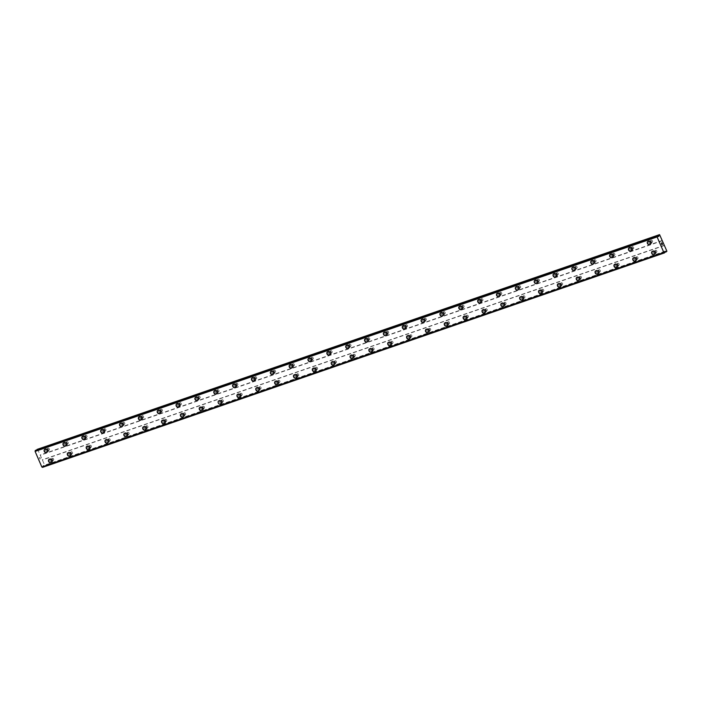 <?xml version="1.0" encoding="UTF-8"?>
<svg xmlns="http://www.w3.org/2000/svg" width="702" height="702" viewBox="0 0 702 702"><rect width="100%" height="100%" fill="white"/><g stroke="black" fill="none" stroke-linecap="round" stroke-linejoin="round"><path stroke-width="0.53" stroke-dasharray="3.51 2.63" d="M49.035 450.236A1.123 0.886 -121 0 0 48.017 448.245A1.123 0.886 -121 0 0 49.035 450.236M47.552 451.123A1.123 0.886 -121 0 0 46.525 449.14A1.123 0.886 -121 0 0 47.552 451.123M44.761 449.324L44.761 449.324A1.869 1.483 59 0 1 46.683 452.536L46.683 452.536M67.883 443.734A1.123 0.886 -121 0 0 66.865 441.742A1.123 0.886 -121 0 0 67.883 443.734M66.4 444.629A1.123 0.886 -121 0 0 65.374 442.637A1.123 0.886 -121 0 0 66.4 444.629M63.61 442.822L63.61 442.822A1.869 1.483 59 0 1 65.532 446.033L65.532 446.033M86.732 437.232A1.123 0.886 -121 0 0 85.714 435.24A1.123 0.886 -121 0 0 86.732 437.232M85.249 438.127A1.123 0.886 -121 0 0 84.222 436.135A1.123 0.886 -121 0 0 85.249 438.127M82.459 436.319L82.459 436.328A1.869 1.483 59 0 1 84.38 439.531L84.38 439.54M105.581 430.73A1.123 0.886 -121 0 0 104.563 428.746A1.123 0.886 -121 0 0 105.581 430.73M104.098 431.625A1.123 0.886 -121 0 0 103.071 429.633A1.123 0.886 -121 0 0 104.098 431.625M101.307 429.826L101.307 429.826A1.869 1.483 59 0 1 103.229 433.037L103.229 433.037M124.43 424.236A1.123 0.886 -121 0 0 123.412 422.244A1.123 0.886 -121 0 0 124.43 424.236M122.947 425.122A1.123 0.886 -121 0 0 121.92 423.139A1.123 0.886 -121 0 0 122.947 425.122M120.156 423.324L120.156 423.324A1.869 1.483 59 0 1 122.078 426.535L122.078 426.535M143.278 417.734A1.123 0.886 -121 0 0 142.26 415.742A1.123 0.886 -121 0 0 143.278 417.734M141.795 418.629A1.123 0.886 -121 0 0 140.769 416.637A1.123 0.886 -121 0 0 141.795 418.629M139.005 416.821L139.005 416.821A1.869 1.483 59 0 1 140.926 420.033L140.926 420.033M162.127 411.232A1.123 0.886 -121 0 0 161.109 409.248A1.123 0.886 -121 0 0 162.127 411.232M160.644 412.127A1.123 0.886 -121 0 0 159.617 410.135A1.123 0.886 -121 0 0 160.644 412.127M157.853 410.328L157.853 410.328A1.869 1.483 59 0 1 159.775 413.539L159.775 413.539M180.976 404.738A1.123 0.886 -121 0 0 179.958 402.746A1.123 0.886 -121 0 0 180.976 404.738M179.493 405.624A1.123 0.886 -121 0 0 178.466 403.641A1.123 0.886 -121 0 0 179.493 405.624M176.702 403.825L176.702 403.825A1.869 1.483 59 0 1 178.624 407.037L178.624 407.037M199.824 398.236A1.123 0.886 -121 0 0 198.806 396.244A1.123 0.886 -121 0 0 199.824 398.236M198.341 399.131A1.123 0.886 -121 0 0 197.315 397.139A1.123 0.886 -121 0 0 198.341 399.131M195.551 397.323L195.551 397.323A1.869 1.483 59 0 1 197.473 400.535L197.473 400.535M218.673 391.734A1.123 0.886 -121 0 0 217.655 389.742A1.123 0.886 -121 0 0 218.673 391.734M217.19 392.629A1.123 0.886 -121 0 0 216.163 390.637A1.123 0.886 -121 0 0 217.19 392.629M214.4 390.821L214.4 390.83A1.869 1.483 59 0 1 216.321 394.033L216.321 394.041M237.522 385.231A1.123 0.886 -121 0 0 236.504 383.248A1.123 0.886 -121 0 0 237.522 385.231M236.039 386.126A1.123 0.886 -121 0 0 235.012 384.134A1.123 0.886 -121 0 0 236.039 386.126M233.248 384.327L233.248 384.327A1.869 1.483 59 0 1 235.17 387.539L235.17 387.539M256.37 378.738A1.123 0.886 -121 0 0 255.352 376.746A1.123 0.886 -121 0 0 256.37 378.738M254.887 379.624A1.123 0.886 -121 0 0 253.861 377.641A1.123 0.886 -121 0 0 254.887 379.624M252.097 377.825L252.097 377.825A1.869 1.483 59 0 1 254.019 381.037L254.019 381.037M275.219 372.235A1.123 0.886 -121 0 0 274.201 370.244A1.123 0.886 -121 0 0 275.219 372.235M273.736 373.131A1.123 0.886 -121 0 0 272.709 371.139A1.123 0.886 -121 0 0 273.736 373.131M270.946 371.323L270.946 371.332A1.869 1.483 59 0 1 272.867 374.535L272.867 374.535M294.068 365.733A1.123 0.886 -121 0 0 293.05 363.75A1.123 0.886 -121 0 0 294.068 365.733M292.585 366.628A1.123 0.886 -121 0 0 291.558 364.636A1.123 0.886 -121 0 0 292.585 366.628M289.794 364.829L289.794 364.829A1.869 1.483 59 0 1 291.716 368.041L291.716 368.041M312.916 359.24A1.123 0.886 -121 0 0 311.899 357.248A1.123 0.886 -121 0 0 312.916 359.24M311.434 360.126A1.123 0.886 -121 0 0 310.407 358.143A1.123 0.886 -121 0 0 311.434 360.126M308.643 358.327L308.643 358.327A1.869 1.483 59 0 1 310.565 361.539L310.565 361.539M331.765 352.737A1.123 0.886 -121 0 0 330.747 350.746A1.123 0.886 -121 0 0 331.765 352.737M330.282 353.632A1.123 0.886 -121 0 0 329.256 351.641A1.123 0.886 -121 0 0 330.282 353.632M327.492 351.825L327.492 351.825A1.869 1.483 59 0 1 329.413 355.036L329.413 355.036M350.614 346.235A1.123 0.886 -121 0 0 349.596 344.243A1.123 0.886 -121 0 0 350.614 346.235M349.131 347.13A1.123 0.886 -121 0 0 348.104 345.138A1.123 0.886 -121 0 0 349.131 347.13M346.34 345.323L346.34 345.331A1.869 1.483 59 0 1 348.262 348.534L348.262 348.543M369.463 339.733A1.123 0.886 -121 0 0 368.445 337.75A1.123 0.886 -121 0 0 369.463 339.733M367.98 340.628A1.123 0.886 -121 0 0 366.953 338.645A1.123 0.886 -121 0 0 367.98 340.628M365.189 338.829L365.189 338.829A1.869 1.483 59 0 1 367.111 342.041L367.111 342.041M388.311 333.239A1.123 0.886 -121 0 0 387.293 331.247A1.123 0.886 -121 0 0 388.311 333.239M386.828 334.126A1.123 0.886 -121 0 0 385.802 332.143A1.123 0.886 -121 0 0 386.828 334.126M384.038 332.327L384.038 332.327A1.869 1.483 59 0 1 385.96 335.538L385.96 335.538M407.16 326.737A1.123 0.886 -121 0 0 406.142 324.745A1.123 0.886 -121 0 0 407.16 326.737M405.677 327.632A1.123 0.886 -121 0 0 404.65 325.64A1.123 0.886 -121 0 0 405.677 327.632M402.887 325.825L402.887 325.833A1.869 1.483 59 0 1 404.808 329.036L404.808 329.036M426.017 320.235A1.123 0.886 -121 0 0 424.991 318.252A1.123 0.886 -121 0 0 426.017 320.235M424.526 321.13A1.123 0.886 -121 0 0 423.499 319.138A1.123 0.886 -121 0 0 424.526 321.13M421.735 319.331L421.735 319.331A1.869 1.483 59 0 1 423.657 322.543L423.657 322.543M444.866 313.741A1.123 0.886 -121 0 0 443.839 311.749A1.123 0.886 -121 0 0 444.866 313.741M443.374 314.628A1.123 0.886 -121 0 0 442.348 312.644A1.123 0.886 -121 0 0 443.374 314.628M440.584 312.829L440.584 312.829A1.869 1.483 59 0 1 442.506 316.04L442.506 316.04M463.715 307.239A1.123 0.886 -121 0 0 462.688 305.247A1.123 0.886 -121 0 0 463.715 307.239M462.223 308.134A1.123 0.886 -121 0 0 461.196 306.142A1.123 0.886 -121 0 0 462.223 308.134M459.433 306.326L459.433 306.326A1.869 1.483 59 0 1 461.354 309.538L461.354 309.538M482.564 300.737A1.123 0.886 -121 0 0 481.537 298.745A1.123 0.886 -121 0 0 482.564 300.737M481.072 301.632A1.123 0.886 -121 0 0 480.045 299.64A1.123 0.886 -121 0 0 481.072 301.632M478.281 299.824L478.281 299.833A1.869 1.483 59 0 1 480.203 303.036L480.203 303.045M501.412 294.235A1.123 0.886 -121 0 0 500.386 292.251A1.123 0.886 -121 0 0 501.412 294.235M499.921 295.13A1.123 0.886 -121 0 0 498.894 293.146A1.123 0.886 -121 0 0 499.921 295.13M497.13 293.331L497.13 293.331A1.869 1.483 59 0 1 499.052 296.542L499.052 296.542M520.261 287.741A1.123 0.886 -121 0 0 519.234 285.749A1.123 0.886 -121 0 0 520.261 287.741M518.769 288.627A1.123 0.886 -121 0 0 517.743 286.644A1.123 0.886 -121 0 0 518.769 288.627M515.979 286.828L515.979 286.828A1.869 1.483 59 0 1 517.909 290.04L517.9 290.04M539.11 281.239A1.123 0.886 -121 0 0 538.083 279.247A1.123 0.886 -121 0 0 539.11 281.239M537.618 282.134A1.123 0.886 -121 0 0 536.591 280.142A1.123 0.886 -121 0 0 537.618 282.134M534.827 280.326L534.827 280.335A1.869 1.483 59 0 1 536.758 283.538L536.749 283.547M557.958 274.736A1.123 0.886 -121 0 0 556.932 272.753A1.123 0.886 -121 0 0 557.958 274.736M556.467 275.632A1.123 0.886 -121 0 0 555.44 273.64A1.123 0.886 -121 0 0 556.467 275.632M553.676 273.833L553.676 273.833A1.869 1.483 59 0 1 555.607 277.044L555.598 277.044M576.807 268.243A1.123 0.886 -121 0 0 575.78 266.251A1.123 0.886 -121 0 0 576.807 268.243M575.315 269.129A1.123 0.886 -121 0 0 574.289 267.146A1.123 0.886 -121 0 0 575.315 269.129M572.525 267.33L572.525 267.33A1.869 1.483 59 0 1 574.455 270.542L574.447 270.542M595.656 261.741A1.123 0.886 -121 0 0 594.629 259.749A1.123 0.886 -121 0 0 595.656 261.741M594.164 262.636A1.123 0.886 -121 0 0 593.137 260.644A1.123 0.886 -121 0 0 594.164 262.636M591.374 260.828L591.374 260.828A1.869 1.483 59 0 1 593.304 264.04L593.295 264.04M614.504 255.238A1.123 0.886 -121 0 0 613.478 253.246A1.123 0.886 -121 0 0 614.504 255.238M613.013 256.133A1.123 0.886 -121 0 0 611.986 254.142A1.123 0.886 -121 0 0 613.013 256.133M610.222 254.335L610.222 254.335A1.869 1.483 59 0 1 612.153 257.537L612.144 257.546M633.353 248.736A1.123 0.886 -121 0 0 632.327 246.753A1.123 0.886 -121 0 0 633.353 248.736M631.861 249.631A1.123 0.886 -121 0 0 630.835 247.648A1.123 0.886 -121 0 0 631.861 249.631M629.071 247.832L629.071 247.832A1.869 1.483 59 0 1 631.001 251.044L630.993 251.044M652.202 242.243A1.123 0.886 -121 0 0 651.175 240.251A1.123 0.886 -121 0 0 652.202 242.243M650.71 243.138A1.123 0.886 -121 0 0 649.683 241.146A1.123 0.886 -121 0 0 650.71 243.138M647.92 241.33L647.92 241.33A1.869 1.483 59 0 1 649.85 244.542L649.841 244.542M53.378 460.258A1.123 0.886 -121 0 0 52.36 458.274A1.123 0.886 -121 0 0 53.378 460.258M51.887 461.153A1.123 0.886 -121 0 0 50.869 459.169A1.123 0.886 -121 0 0 51.887 461.153M49.096 459.354L49.096 459.354A1.869 1.483 59 0 1 51.027 462.565L51.027 462.565M72.227 453.764A1.123 0.886 -121 0 0 71.209 451.772A1.123 0.886 -121 0 0 72.227 453.764M70.735 454.659A1.123 0.886 -121 0 0 69.717 452.667A1.123 0.886 -121 0 0 70.735 454.659M67.945 452.851L67.945 452.851A1.869 1.483 59 0 1 69.875 456.063L69.875 456.063M91.076 447.262A1.123 0.886 -121 0 0 90.058 445.27A1.123 0.886 -121 0 0 91.076 447.262M89.584 448.157A1.123 0.886 -121 0 0 88.566 446.165A1.123 0.886 -121 0 0 89.584 448.157M86.794 446.349L86.794 446.358A1.869 1.483 59 0 1 88.724 449.561L88.724 449.57M109.924 440.759A1.123 0.886 -121 0 0 108.907 438.776A1.123 0.886 -121 0 0 109.924 440.759M108.433 441.655A1.123 0.886 -121 0 0 107.415 439.663A1.123 0.886 -121 0 0 108.433 441.655M105.642 439.856L105.642 439.856A1.869 1.483 59 0 1 107.573 443.067L107.573 443.067M128.773 434.266A1.123 0.886 -121 0 0 127.755 432.274A1.123 0.886 -121 0 0 128.773 434.266M127.281 435.152A1.123 0.886 -121 0 0 126.263 433.169A1.123 0.886 -121 0 0 127.281 435.152M124.491 433.353L124.491 433.353A1.869 1.483 59 0 1 126.421 436.565L126.421 436.565M147.622 427.764A1.123 0.886 -121 0 0 146.604 425.772A1.123 0.886 -121 0 0 147.622 427.764M146.13 428.659A1.123 0.886 -121 0 0 145.112 426.667A1.123 0.886 -121 0 0 146.13 428.659M143.34 426.851L143.34 426.851A1.869 1.483 59 0 1 145.27 430.063L145.27 430.063M166.471 421.261A1.123 0.886 -121 0 0 165.453 419.278A1.123 0.886 -121 0 0 166.471 421.261M164.979 422.156A1.123 0.886 -121 0 0 163.961 420.165A1.123 0.886 -121 0 0 164.979 422.156M162.188 420.358L162.188 420.358A1.869 1.483 59 0 1 164.119 423.569L164.119 423.569M185.319 414.768A1.123 0.886 -121 0 0 184.301 412.776A1.123 0.886 -121 0 0 185.319 414.768M183.827 415.654A1.123 0.886 -121 0 0 182.81 413.671A1.123 0.886 -121 0 0 183.827 415.654M181.037 413.855L181.037 413.855A1.869 1.483 59 0 1 182.968 417.067L182.968 417.067M204.168 408.266A1.123 0.886 -121 0 0 203.15 406.274A1.123 0.886 -121 0 0 204.168 408.266M202.676 409.161A1.123 0.886 -121 0 0 201.658 407.169A1.123 0.886 -121 0 0 202.676 409.161M199.886 407.353L199.886 407.353A1.869 1.483 59 0 1 201.816 410.565L201.816 410.565M223.017 401.763A1.123 0.886 -121 0 0 221.999 399.771A1.123 0.886 -121 0 0 223.017 401.763M221.525 402.658A1.123 0.886 -121 0 0 220.507 400.666A1.123 0.886 -121 0 0 221.525 402.658M218.734 400.86L218.743 400.851A1.869 1.483 59 0 1 220.665 404.062L220.665 404.071M241.865 395.261A1.123 0.886 -121 0 0 240.847 393.278A1.123 0.886 -121 0 0 241.865 395.261M240.374 396.156A1.123 0.886 -121 0 0 239.356 394.164A1.123 0.886 -121 0 0 240.374 396.156M237.592 394.357L237.583 394.357A1.869 1.483 59 0 1 239.514 397.569L239.514 397.569M260.714 388.768A1.123 0.886 -121 0 0 259.696 386.776A1.123 0.886 -121 0 0 260.714 388.768M259.222 389.654A1.123 0.886 -121 0 0 258.204 387.671A1.123 0.886 -121 0 0 259.222 389.654M256.441 387.855L256.432 387.855A1.869 1.483 59 0 1 258.362 391.067L258.362 391.067M279.563 382.265A1.123 0.886 -121 0 0 278.545 380.273A1.123 0.886 -121 0 0 279.563 382.265M278.071 383.16A1.123 0.886 -121 0 0 277.053 381.168A1.123 0.886 -121 0 0 278.071 383.16M275.289 381.353L275.281 381.353A1.869 1.483 59 0 1 277.211 384.564L277.211 384.564M298.411 375.763A1.123 0.886 -121 0 0 297.394 373.78A1.123 0.886 -121 0 0 298.411 375.763M296.92 376.658A1.123 0.886 -121 0 0 295.902 374.666A1.123 0.886 -121 0 0 296.92 376.658M294.138 374.859L294.129 374.859A1.869 1.483 59 0 1 296.06 378.071L296.06 378.071M317.26 369.27A1.123 0.886 -121 0 0 316.242 367.278A1.123 0.886 -121 0 0 317.26 369.27M315.768 370.156A1.123 0.886 -121 0 0 314.75 368.173A1.123 0.886 -121 0 0 315.768 370.156M312.978 368.357L312.987 368.357A1.869 1.483 59 0 1 314.908 371.569L314.908 371.569M336.109 362.767A1.123 0.886 -121 0 0 335.091 360.775A1.123 0.886 -121 0 0 336.109 362.767M334.617 363.662A1.123 0.886 -121 0 0 333.599 361.67A1.123 0.886 -121 0 0 334.617 363.662M331.835 361.855L331.827 361.855A1.869 1.483 59 0 1 333.757 365.066L333.757 365.066M354.958 356.265A1.123 0.886 -121 0 0 353.94 354.273A1.123 0.886 -121 0 0 354.958 356.265M353.466 357.16A1.123 0.886 -121 0 0 352.448 355.168A1.123 0.886 -121 0 0 353.466 357.16M350.684 355.352L350.675 355.361A1.869 1.483 59 0 1 352.606 358.564L352.606 358.573M373.806 349.763A1.123 0.886 -121 0 0 372.788 347.78A1.123 0.886 -121 0 0 373.806 349.763M372.314 350.658A1.123 0.886 -121 0 0 371.297 348.666A1.123 0.886 -121 0 0 372.314 350.658M369.533 348.859L369.524 348.859A1.869 1.483 59 0 1 371.455 352.071L371.455 352.071M392.655 343.269A1.123 0.886 -121 0 0 391.637 341.277A1.123 0.886 -121 0 0 392.655 343.269M391.163 344.155A1.123 0.886 -121 0 0 390.145 342.172A1.123 0.886 -121 0 0 391.163 344.155M388.382 342.357L388.373 342.357A1.869 1.483 59 0 1 390.303 345.568L390.303 345.568M411.504 336.767A1.123 0.886 -121 0 0 410.486 334.775A1.123 0.886 -121 0 0 411.504 336.767M410.012 337.662A1.123 0.886 -121 0 0 408.994 335.67A1.123 0.886 -121 0 0 410.012 337.662M407.221 335.854L407.23 335.854A1.869 1.483 59 0 1 409.152 339.066L409.152 339.066M430.352 330.265A1.123 0.886 -121 0 0 429.334 328.282A1.123 0.886 -121 0 0 430.352 330.265M428.861 331.16A1.123 0.886 -121 0 0 427.843 329.168A1.123 0.886 -121 0 0 428.861 331.16M426.079 329.361L426.07 329.361A1.869 1.483 59 0 1 428.001 332.572L428.001 332.572M449.201 323.771A1.123 0.886 -121 0 0 448.183 321.779A1.123 0.886 -121 0 0 449.201 323.771M447.709 324.657A1.123 0.886 -121 0 0 446.691 322.674A1.123 0.886 -121 0 0 447.709 324.657M444.928 322.859L444.919 322.859A1.869 1.483 59 0 1 446.849 326.07L446.849 326.07M468.05 317.269A1.123 0.886 -121 0 0 467.032 315.277A1.123 0.886 -121 0 0 468.05 317.269M466.558 318.164A1.123 0.886 -121 0 0 465.54 316.172A1.123 0.886 -121 0 0 466.558 318.164M463.776 316.356L463.768 316.356A1.869 1.483 59 0 1 465.698 319.568L465.698 319.568M486.898 310.767A1.123 0.886 -121 0 0 485.881 308.775A1.123 0.886 -121 0 0 486.898 310.767M485.407 311.662A1.123 0.886 -121 0 0 484.389 309.67A1.123 0.886 -121 0 0 485.407 311.662M482.625 309.854L482.616 309.863A1.869 1.483 59 0 1 484.547 313.066L484.547 313.074M505.747 304.264A1.123 0.886 -121 0 0 504.729 302.281A1.123 0.886 -121 0 0 505.747 304.264M504.255 305.159A1.123 0.886 -121 0 0 503.237 303.167A1.123 0.886 -121 0 0 504.255 305.159M501.465 303.361L501.474 303.361A1.869 1.483 59 0 1 503.395 306.572L503.395 306.572M524.596 297.771A1.123 0.886 -121 0 0 523.578 295.779A1.123 0.886 -121 0 0 524.596 297.771M523.104 298.657A1.123 0.886 -121 0 0 522.086 296.674A1.123 0.886 -121 0 0 523.104 298.657M520.322 296.858L520.314 296.858A1.869 1.483 59 0 1 522.244 300.07L522.244 300.07M543.445 291.269A1.123 0.886 -121 0 0 542.427 289.277A1.123 0.886 -121 0 0 543.445 291.269M541.953 292.164A1.123 0.886 -121 0 0 540.935 290.172A1.123 0.886 -121 0 0 541.953 292.164M539.171 290.356L539.162 290.365A1.869 1.483 59 0 1 541.093 293.568L541.093 293.568M562.293 284.766A1.123 0.886 -121 0 0 561.275 282.783A1.123 0.886 -121 0 0 562.293 284.766M560.801 285.661A1.123 0.886 -121 0 0 559.784 283.669A1.123 0.886 -121 0 0 560.801 285.661M558.02 283.862L558.011 283.862A1.869 1.483 59 0 1 559.942 287.074L559.942 287.074M581.142 278.273A1.123 0.886 -121 0 0 580.124 276.281A1.123 0.886 -121 0 0 581.142 278.273M579.65 279.159A1.123 0.886 -121 0 0 578.632 277.176A1.123 0.886 -121 0 0 579.65 279.159M576.868 277.36L576.86 277.36A1.869 1.483 59 0 1 578.79 280.572L578.79 280.572M599.991 271.771A1.123 0.886 -121 0 0 598.973 269.779A1.123 0.886 -121 0 0 599.991 271.771M598.499 272.666A1.123 0.886 -121 0 0 597.481 270.674A1.123 0.886 -121 0 0 598.499 272.666M595.708 270.858L595.717 270.858A1.869 1.483 59 0 1 597.639 274.07L597.639 274.07M618.839 265.268A1.123 0.886 -121 0 0 617.821 263.276A1.123 0.886 -121 0 0 618.839 265.268M617.348 266.163A1.123 0.886 -121 0 0 616.33 264.171A1.123 0.886 -121 0 0 617.348 266.163M614.566 264.356L614.557 264.364A1.869 1.483 59 0 1 616.488 267.567L616.488 267.576M637.688 258.766A1.123 0.886 -121 0 0 636.67 256.783A1.123 0.886 -121 0 0 637.688 258.766M636.196 259.661A1.123 0.886 -121 0 0 635.178 257.678A1.123 0.886 -121 0 0 636.196 259.661M633.415 257.862L633.406 257.862A1.869 1.483 59 0 1 635.336 261.074L635.336 261.074M656.537 252.272A1.123 0.886 -121 0 0 655.519 250.281A1.123 0.886 -121 0 0 656.537 252.272M655.054 253.159A1.123 0.886 -121 0 0 654.027 251.176A1.123 0.886 -121 0 0 655.054 253.159M652.263 251.36L652.255 251.36A1.869 1.483 59 0 1 654.185 254.572L654.185 254.572M655.343 253.843A1.869 1.483 -121 0 0 653.641 250.535A1.869 1.483 -121 0 0 655.343 253.843M654.097 254.598A1.869 1.483 -121 0 0 652.395 251.281A1.869 1.483 -121 0 0 654.097 254.598M636.495 260.345A1.869 1.483 -121 0 0 634.792 257.029A1.869 1.483 -121 0 0 636.495 260.345M635.249 261.1A1.869 1.483 -121 0 0 633.546 257.783A1.869 1.483 -121 0 0 635.249 261.1M617.646 266.848A1.869 1.483 -121 0 0 615.944 263.531A1.869 1.483 -121 0 0 617.646 266.848M616.4 267.594A1.869 1.483 -121 0 0 614.698 264.285A1.869 1.483 -121 0 0 616.4 267.594M598.797 273.35A1.869 1.483 -121 0 0 597.095 270.033A1.869 1.483 -121 0 0 598.797 273.35M597.551 274.096A1.869 1.483 -121 0 0 595.849 270.779A1.869 1.483 -121 0 0 597.551 274.096M579.949 279.844A1.869 1.483 -121 0 0 578.246 276.527A1.869 1.483 -121 0 0 579.949 279.844M578.702 280.598A1.869 1.483 -121 0 0 577 277.281A1.869 1.483 -121 0 0 578.702 280.598M561.1 286.346A1.869 1.483 -121 0 0 559.397 283.029A1.869 1.483 -121 0 0 561.1 286.346M559.854 287.1A1.869 1.483 -121 0 0 558.151 283.783A1.869 1.483 -121 0 0 559.854 287.1M542.251 292.848A1.869 1.483 -121 0 0 540.549 289.531A1.869 1.483 -121 0 0 542.251 292.848M541.005 293.594A1.869 1.483 -121 0 0 539.303 290.277A1.869 1.483 -121 0 0 541.005 293.594M523.402 299.342A1.869 1.483 -121 0 0 521.7 296.033A1.869 1.483 -121 0 0 523.402 299.342M522.156 300.096A1.869 1.483 -121 0 0 520.454 296.779A1.869 1.483 -121 0 0 522.156 300.096M504.554 305.844A1.869 1.483 -121 0 0 502.851 302.527A1.869 1.483 -121 0 0 504.554 305.844M503.308 306.598A1.869 1.483 -121 0 0 501.605 303.282A1.869 1.483 -121 0 0 503.308 306.598M485.705 312.346A1.869 1.483 -121 0 0 484.003 309.029A1.869 1.483 -121 0 0 485.705 312.346M484.459 313.092A1.869 1.483 -121 0 0 482.748 309.784A1.869 1.483 -121 0 0 484.459 313.092M466.856 318.848A1.869 1.483 -121 0 0 465.154 315.531A1.869 1.483 -121 0 0 466.856 318.848M465.61 319.594A1.869 1.483 -121 0 0 463.899 316.277A1.869 1.483 -121 0 0 465.61 319.594M448.008 325.342A1.869 1.483 -121 0 0 446.305 322.025A1.869 1.483 -121 0 0 448.008 325.342M446.762 326.097A1.869 1.483 -121 0 0 445.05 322.78A1.869 1.483 -121 0 0 446.762 326.097M429.159 331.844A1.869 1.483 -121 0 0 427.457 328.527A1.869 1.483 -121 0 0 429.159 331.844M427.913 332.59A1.869 1.483 -121 0 0 426.202 329.282A1.869 1.483 -121 0 0 427.913 332.59M410.31 338.346A1.869 1.483 -121 0 0 408.608 335.029A1.869 1.483 -121 0 0 410.31 338.346M409.064 339.092A1.869 1.483 -121 0 0 407.353 335.775A1.869 1.483 -121 0 0 409.064 339.092M391.462 344.84A1.869 1.483 -121 0 0 389.759 341.532A1.869 1.483 -121 0 0 391.462 344.84M390.215 345.595A1.869 1.483 -121 0 0 388.504 342.278A1.869 1.483 -121 0 0 390.215 345.595M372.613 351.342A1.869 1.483 -121 0 0 370.91 348.025A1.869 1.483 -121 0 0 372.613 351.342M371.367 352.097A1.869 1.483 -121 0 0 369.656 348.78A1.869 1.483 -121 0 0 371.367 352.097M353.764 357.844A1.869 1.483 -121 0 0 352.062 354.528A1.869 1.483 -121 0 0 353.764 357.844M352.509 358.59A1.869 1.483 -121 0 0 350.807 355.282A1.869 1.483 -121 0 0 352.509 358.59M334.915 364.347A1.869 1.483 -121 0 0 333.213 361.03A1.869 1.483 -121 0 0 334.915 364.347M333.661 365.093A1.869 1.483 -121 0 0 331.958 361.776A1.869 1.483 -121 0 0 333.661 365.093M316.067 370.84A1.869 1.483 -121 0 0 314.364 367.523A1.869 1.483 -121 0 0 316.067 370.84M314.812 371.595A1.869 1.483 -121 0 0 313.11 368.278A1.869 1.483 -121 0 0 314.812 371.595M297.218 377.343A1.869 1.483 -121 0 0 295.516 374.026A1.869 1.483 -121 0 0 297.218 377.343M295.963 378.088A1.869 1.483 -121 0 0 294.261 374.78A1.869 1.483 -121 0 0 295.963 378.088M278.369 383.845A1.869 1.483 -121 0 0 276.667 380.528A1.869 1.483 -121 0 0 278.369 383.845M277.115 384.591A1.869 1.483 -121 0 0 275.412 381.274A1.869 1.483 -121 0 0 277.115 384.591M259.521 390.338A1.869 1.483 -121 0 0 257.818 387.03A1.869 1.483 -121 0 0 259.521 390.338M258.266 391.093A1.869 1.483 -121 0 0 256.563 387.776A1.869 1.483 -121 0 0 258.266 391.093M240.672 396.841A1.869 1.483 -121 0 0 238.97 393.524A1.869 1.483 -121 0 0 240.672 396.841M239.417 397.595A1.869 1.483 -121 0 0 237.715 394.278A1.869 1.483 -121 0 0 239.417 397.595M221.823 403.343A1.869 1.483 -121 0 0 220.121 400.026A1.869 1.483 -121 0 0 221.823 403.343M220.568 404.089A1.869 1.483 -121 0 0 218.866 400.781A1.869 1.483 -121 0 0 220.568 404.089M202.975 409.836A1.869 1.483 -121 0 0 201.272 406.528A1.869 1.483 -121 0 0 202.975 409.836M201.72 410.591A1.869 1.483 -121 0 0 200.017 407.274A1.869 1.483 -121 0 0 201.72 410.591M184.126 416.339A1.869 1.483 -121 0 0 182.423 413.022A1.869 1.483 -121 0 0 184.126 416.339M182.871 417.093A1.869 1.483 -121 0 0 181.169 413.776A1.869 1.483 -121 0 0 182.871 417.093M165.277 422.841A1.869 1.483 -121 0 0 163.575 419.524A1.869 1.483 -121 0 0 165.277 422.841M164.022 423.587A1.869 1.483 -121 0 0 162.32 420.279A1.869 1.483 -121 0 0 164.022 423.587M146.428 429.343A1.869 1.483 -121 0 0 144.726 426.026A1.869 1.483 -121 0 0 146.428 429.343M145.174 430.089A1.869 1.483 -121 0 0 143.471 426.772A1.869 1.483 -121 0 0 145.174 430.089M127.58 435.837A1.869 1.483 -121 0 0 125.877 432.529A1.869 1.483 -121 0 0 127.58 435.837M126.325 436.591A1.869 1.483 -121 0 0 124.623 433.274A1.869 1.483 -121 0 0 126.325 436.591M108.731 442.339A1.869 1.483 -121 0 0 107.029 439.022A1.869 1.483 -121 0 0 108.731 442.339M107.476 443.094A1.869 1.483 -121 0 0 105.774 439.777A1.869 1.483 -121 0 0 107.476 443.094M89.882 448.841A1.869 1.483 -121 0 0 88.18 445.524A1.869 1.483 -121 0 0 89.882 448.841M88.627 449.587A1.869 1.483 -121 0 0 86.925 446.27A1.869 1.483 -121 0 0 88.627 449.587M71.034 455.335A1.869 1.483 -121 0 0 69.331 452.027A1.869 1.483 -121 0 0 71.034 455.335M69.779 456.089A1.869 1.483 -121 0 0 68.076 452.772A1.869 1.483 -121 0 0 69.779 456.089M52.185 461.837A1.869 1.483 -121 0 0 50.483 458.52A1.869 1.483 -121 0 0 52.185 461.837M50.93 462.592A1.869 1.483 -121 0 0 49.228 459.275A1.869 1.483 -121 0 0 50.93 462.592M651.008 243.813A1.869 1.483 -121 0 0 649.306 240.505A1.869 1.483 -121 0 0 651.008 243.813M649.754 244.568A1.869 1.483 -121 0 0 648.051 241.251A1.869 1.483 -121 0 0 649.754 244.568M632.16 250.316A1.869 1.483 -121 0 0 630.457 246.999A1.869 1.483 -121 0 0 632.16 250.316M630.905 251.07A1.869 1.483 -121 0 0 629.203 247.753A1.869 1.483 -121 0 0 630.905 251.07M613.311 256.818A1.869 1.483 -121 0 0 611.609 253.501A1.869 1.483 -121 0 0 613.311 256.818M612.056 257.564A1.869 1.483 -121 0 0 610.354 254.256A1.869 1.483 -121 0 0 612.056 257.564M594.462 263.32A1.869 1.483 -121 0 0 592.76 260.003A1.869 1.483 -121 0 0 594.462 263.32M593.208 264.066A1.869 1.483 -121 0 0 591.505 260.749A1.869 1.483 -121 0 0 593.208 264.066M575.614 269.814A1.869 1.483 -121 0 0 573.911 266.497A1.869 1.483 -121 0 0 575.614 269.814M574.359 270.568A1.869 1.483 -121 0 0 572.656 267.251A1.869 1.483 -121 0 0 574.359 270.568M556.765 276.316A1.869 1.483 -121 0 0 555.063 272.999A1.869 1.483 -121 0 0 556.765 276.316M555.51 277.071A1.869 1.483 -121 0 0 553.808 273.754A1.869 1.483 -121 0 0 555.51 277.071M537.916 282.818A1.869 1.483 -121 0 0 536.214 279.501A1.869 1.483 -121 0 0 537.916 282.818M536.661 283.564A1.869 1.483 -121 0 0 534.959 280.247A1.869 1.483 -121 0 0 536.661 283.564M519.068 289.312A1.869 1.483 -121 0 0 517.365 286.004A1.869 1.483 -121 0 0 519.068 289.312M517.813 290.066A1.869 1.483 -121 0 0 516.11 286.749A1.869 1.483 -121 0 0 517.813 290.066M500.219 295.814A1.869 1.483 -121 0 0 498.517 292.497A1.869 1.483 -121 0 0 500.219 295.814M498.964 296.569A1.869 1.483 -121 0 0 497.262 293.252A1.869 1.483 -121 0 0 498.964 296.569M481.37 302.316A1.869 1.483 -121 0 0 479.668 298.999A1.869 1.483 -121 0 0 481.37 302.316M480.115 303.062A1.869 1.483 -121 0 0 478.413 299.754A1.869 1.483 -121 0 0 480.115 303.062M462.521 308.819A1.869 1.483 -121 0 0 460.81 305.502A1.869 1.483 -121 0 0 462.521 308.819M461.267 309.564A1.869 1.483 -121 0 0 459.564 306.248A1.869 1.483 -121 0 0 461.267 309.564M443.673 315.312A1.869 1.483 -121 0 0 441.962 311.995A1.869 1.483 -121 0 0 443.673 315.312M442.418 316.067A1.869 1.483 -121 0 0 440.716 312.75A1.869 1.483 -121 0 0 442.418 316.067M424.824 321.814A1.869 1.483 -121 0 0 423.113 318.497A1.869 1.483 -121 0 0 424.824 321.814M423.569 322.569A1.869 1.483 -121 0 0 421.867 319.252A1.869 1.483 -121 0 0 423.569 322.569M405.975 328.317A1.869 1.483 -121 0 0 404.264 325A1.869 1.483 -121 0 0 405.975 328.317M404.721 329.062A1.869 1.483 -121 0 0 403.018 325.746A1.869 1.483 -121 0 0 404.721 329.062M387.127 334.81A1.869 1.483 -121 0 0 385.416 331.502A1.869 1.483 -121 0 0 387.127 334.81M385.872 335.565A1.869 1.483 -121 0 0 384.169 332.248A1.869 1.483 -121 0 0 385.872 335.565M368.278 341.312A1.869 1.483 -121 0 0 366.567 337.995A1.869 1.483 -121 0 0 368.278 341.312M367.023 342.067A1.869 1.483 -121 0 0 365.321 338.75A1.869 1.483 -121 0 0 367.023 342.067M349.42 347.815A1.869 1.483 -121 0 0 347.718 344.498A1.869 1.483 -121 0 0 349.42 347.815M348.174 348.561A1.869 1.483 -121 0 0 346.472 345.252A1.869 1.483 -121 0 0 348.174 348.561M330.572 354.317A1.869 1.483 -121 0 0 328.869 351A1.869 1.483 -121 0 0 330.572 354.317M329.326 355.063A1.869 1.483 -121 0 0 327.623 351.746A1.869 1.483 -121 0 0 329.326 355.063M311.723 360.81A1.869 1.483 -121 0 0 310.021 357.493A1.869 1.483 -121 0 0 311.723 360.81M310.477 361.565A1.869 1.483 -121 0 0 308.775 358.248A1.869 1.483 -121 0 0 310.477 361.565M292.874 367.313A1.869 1.483 -121 0 0 291.172 363.996A1.869 1.483 -121 0 0 292.874 367.313M291.628 368.059A1.869 1.483 -121 0 0 289.926 364.75A1.869 1.483 -121 0 0 291.628 368.059M274.026 373.815A1.869 1.483 -121 0 0 272.323 370.498A1.869 1.483 -121 0 0 274.026 373.815M272.78 374.561A1.869 1.483 -121 0 0 271.077 371.244A1.869 1.483 -121 0 0 272.78 374.561M255.177 380.308A1.869 1.483 -121 0 0 253.475 377A1.869 1.483 -121 0 0 255.177 380.308M253.931 381.063A1.869 1.483 -121 0 0 252.229 377.746A1.869 1.483 -121 0 0 253.931 381.063M236.328 386.811A1.869 1.483 -121 0 0 234.626 383.494A1.869 1.483 -121 0 0 236.328 386.811M235.082 387.565A1.869 1.483 -121 0 0 233.38 384.248A1.869 1.483 -121 0 0 235.082 387.565M217.48 393.313A1.869 1.483 -121 0 0 215.777 389.996A1.869 1.483 -121 0 0 217.48 393.313M216.234 394.059A1.869 1.483 -121 0 0 214.531 390.751A1.869 1.483 -121 0 0 216.234 394.059M198.631 399.815A1.869 1.483 -121 0 0 196.929 396.498A1.869 1.483 -121 0 0 198.631 399.815M197.385 400.561A1.869 1.483 -121 0 0 195.682 397.244A1.869 1.483 -121 0 0 197.385 400.561M179.782 406.309A1.869 1.483 -121 0 0 178.08 402.992A1.869 1.483 -121 0 0 179.782 406.309M178.536 407.063A1.869 1.483 -121 0 0 176.834 403.747A1.869 1.483 -121 0 0 178.536 407.063M160.934 412.811A1.869 1.483 -121 0 0 159.231 409.494A1.869 1.483 -121 0 0 160.934 412.811M159.687 413.557A1.869 1.483 -121 0 0 157.985 410.249A1.869 1.483 -121 0 0 159.687 413.557M142.085 419.313A1.869 1.483 -121 0 0 140.382 415.996A1.869 1.483 -121 0 0 142.085 419.313M140.839 420.059A1.869 1.483 -121 0 0 139.136 416.742A1.869 1.483 -121 0 0 140.839 420.059M123.236 425.807A1.869 1.483 -121 0 0 121.534 422.499A1.869 1.483 -121 0 0 123.236 425.807M121.99 426.562A1.869 1.483 -121 0 0 120.288 423.245A1.869 1.483 -121 0 0 121.99 426.562M104.387 432.309A1.869 1.483 -121 0 0 102.685 428.992A1.869 1.483 -121 0 0 104.387 432.309M103.141 433.064A1.869 1.483 -121 0 0 101.439 429.747A1.869 1.483 -121 0 0 103.141 433.064M85.539 438.811A1.869 1.483 -121 0 0 83.836 435.494A1.869 1.483 -121 0 0 85.539 438.811M84.293 439.557A1.869 1.483 -121 0 0 82.59 436.249A1.869 1.483 -121 0 0 84.293 439.557M66.69 445.314A1.869 1.483 -121 0 0 64.988 441.997A1.869 1.483 -121 0 0 66.69 445.314M65.444 446.06A1.869 1.483 -121 0 0 63.742 442.743A1.869 1.483 -121 0 0 65.444 446.06M47.841 451.807A1.869 1.483 -121 0 0 46.139 448.49A1.869 1.483 -121 0 0 47.841 451.807M46.595 452.562A1.869 1.483 -121 0 0 44.893 449.245A1.869 1.483 -121 0 0 46.595 452.562M662.451 244.366L662.223 243.857M661.74 244.156L661.951 244.744M661.644 243.717L661.451 243.111M661.547 243.19L662.118 243.506M39.373 457.809L39.593 458.309L39.373 457.809M40.111 457.994L39.865 457.423L39.549 458.336L39.865 457.423L40.119 457.994M39.847 459.02L40.418 458.696L39.856 459.038M40.418 458.696L39.9 458.924L40.418 458.696M42.541 467.374L43.041 465.751L44.323 466.303L44.893 465.68L37.557 449.113M36.943 449.868L36.609 451L35.451 450.386M662.267 240.47L40.251 454.966M662.232 240.777L40.225 455.273M659.801 234.775L37.785 449.262M658.028 236.214L36.013 450.702M657.941 236.179L35.925 450.675M664.838 252.132L42.831 466.619M664.864 252.027L42.857 466.523M666.865 251.492L44.858 465.988M666.9 251.184L44.893 465.68M664.434 245.489L42.427 459.977M664.206 245.34L42.199 459.828M658.301 236.39L36.855 450.693M658.529 236.513L36.732 450.93M658.59 236.513L36.644 450.982M658.415 236.469L36.407 450.956M657.563 235.951L35.548 450.447M664.741 252.764L42.734 467.26M664.776 252.623L42.761 467.12M664.926 251.509L42.91 465.996M665.048 251.263L43.041 465.751M665.127 251.211L43.12 465.707M664.952 251.377L43.366 465.724M664.759 252.299L44.217 466.286M44.323 466.303L664.75 252.36L44.34 466.295M49.175 450.166L47.683 451.061M68.024 443.673L66.532 444.559M86.872 437.17L85.381 438.066M105.721 430.668L104.229 431.563M124.57 424.175L123.078 425.061M143.419 417.672L141.927 418.567M162.267 411.17L160.776 412.065M181.116 404.668L179.624 405.563M199.965 398.174L198.473 399.061M218.813 391.672L217.322 392.567M237.662 385.17L236.17 386.065M256.511 378.676L255.019 379.563M275.359 372.174L273.868 373.069M294.208 365.672L292.716 366.567M313.057 359.17L311.565 360.065M331.906 352.676L330.414 353.571M350.754 346.174L349.263 347.069M369.603 339.671L368.111 340.567M388.452 333.178L386.96 334.064M407.3 326.676L405.809 327.571M426.149 320.173L424.657 321.068M444.998 313.671L443.506 314.566M463.846 307.178L462.355 308.073M482.695 300.675L481.203 301.57M501.544 294.173L500.052 295.068M520.393 287.68L518.901 288.566M539.241 281.177L537.75 282.072M558.09 274.675L556.598 275.57M576.939 268.173L575.447 269.068M595.787 261.679L594.296 262.574M614.636 255.177L613.144 256.072M633.485 248.675L631.993 249.57M652.333 242.181L650.842 243.067M53.51 460.196L52.027 461.091M72.359 453.703L70.876 454.589M91.207 447.2L89.724 448.095M110.056 440.698L108.573 441.593M128.905 434.205L127.422 435.091M147.753 427.702L146.27 428.597M166.602 421.2L165.119 422.095M185.451 414.698L183.968 415.593M204.3 408.204L202.817 409.09M223.148 401.702L221.665 402.597M241.997 395.2L240.514 396.095M260.846 388.706L259.363 389.592M279.694 382.204L278.211 383.099M298.543 375.702L297.06 376.597M317.392 369.199L315.909 370.094M336.24 362.706L334.757 363.592M355.089 356.204L353.606 357.099M373.938 349.701L372.455 350.596M392.787 343.208L391.304 344.094M411.635 336.706L410.152 337.601M430.484 330.203L429.001 331.098M449.333 323.701L447.85 324.596M468.181 317.207L466.698 318.094M487.03 310.705L485.547 311.6M505.879 304.203L504.396 305.098M524.727 297.709L523.244 298.596M543.576 291.207L542.093 292.102M562.425 284.705L560.942 285.6M581.274 278.203L579.791 279.098M600.122 271.709L598.639 272.604M618.971 265.207L617.488 266.102M637.82 258.705L636.337 259.6M656.668 252.211L655.185 253.097M655.571 253.747L654.317 254.493M636.723 260.24L635.468 260.995M617.874 266.742L616.619 267.497M599.025 273.245L597.771 273.991M580.177 279.738L578.922 280.493M561.328 286.24L560.073 286.995M542.479 292.743L541.224 293.489M523.631 299.245L522.376 299.991M504.782 305.739L503.527 306.493M485.933 312.241L484.678 312.995M467.084 318.743L465.83 319.489M448.236 325.237L446.981 325.991M429.387 331.739L428.132 332.494M410.538 338.241L409.284 338.987M391.69 344.743L390.435 345.489M372.841 351.237L371.586 351.992M353.992 357.739L352.737 358.485M335.144 364.241L333.889 364.987M316.295 370.735L315.04 371.49M297.446 377.237L296.191 377.992M278.597 383.74L277.343 384.485M259.749 390.242L258.494 390.988M240.891 396.735L239.645 397.49M222.043 403.238L220.797 403.983M203.194 409.74L201.948 410.486M184.345 416.233L183.099 416.988M165.496 422.736L164.25 423.49M146.648 429.238L145.402 429.984M127.799 435.74L126.553 436.486M108.95 442.234L107.704 442.988M90.102 448.736L88.856 449.482M71.253 455.238L70.007 455.984M52.404 461.732L51.158 462.486M651.228 243.717L649.973 244.463M632.379 250.21L631.124 250.965M613.53 256.713L612.276 257.467M594.682 263.215L593.427 263.961M575.833 269.708L574.578 270.463M556.984 276.211L555.73 276.965M538.136 282.713L536.881 283.459M519.287 289.215L518.032 289.961M500.438 295.709L499.183 296.463M481.59 302.211L480.335 302.966M462.741 308.713L461.486 309.459M443.892 315.207L442.637 315.961M425.043 321.709L423.789 322.464M406.195 328.211L404.94 328.957M387.346 334.714L386.091 335.459M368.497 341.207L367.243 341.962M349.649 347.709L348.394 348.464M330.8 354.212L329.545 354.958M311.951 360.705L310.696 361.46M293.103 367.207L291.848 367.962M274.254 373.71L272.999 374.456M255.405 380.212L254.15 380.958M236.556 386.705L235.302 387.46M217.708 393.208L216.453 393.954M198.859 399.71L197.604 400.456M180.01 406.204L178.756 406.958M161.162 412.706L159.907 413.46M142.313 419.208L141.058 419.954M123.464 425.71L122.209 426.456M104.616 432.204L103.361 432.958M85.767 438.706L84.512 439.452M66.918 445.208L65.663 445.954M48.069 451.702L46.815 452.457M46.139 448.49L44.893 449.245M64.988 441.997L63.742 442.743M83.836 435.494L82.59 436.249M102.685 428.992L101.439 429.747M121.534 422.499L120.288 423.245M140.382 415.996L139.136 416.742M159.231 409.494L157.985 410.249M178.08 402.992L176.834 403.747M196.929 396.498L195.682 397.244M215.777 389.996L214.531 390.751M234.626 383.494L233.38 384.248M253.475 377L252.229 377.746M272.323 370.498L271.077 371.244M291.172 363.996L289.926 364.75M310.021 357.493L308.775 358.248M328.869 351L327.623 351.746M347.718 344.498L346.472 345.252M366.567 337.995L365.321 338.75M385.416 331.502L384.169 332.248M404.264 325L403.018 325.746M423.113 318.497L421.867 319.252M441.962 311.995L440.716 312.75M460.81 305.502L459.564 306.248M479.668 298.999L478.413 299.754M498.517 292.497L497.262 293.252M517.365 286.004L516.11 286.749M536.214 279.501L534.959 280.247M555.063 272.999L553.808 273.754M573.911 266.497L572.656 267.251M592.76 260.003L591.505 260.749M611.609 253.501L610.354 254.256M630.457 246.999L629.203 247.753M649.306 240.505L648.051 241.251M50.483 458.52L49.228 459.275M69.331 452.027L68.076 452.772M88.18 445.524L86.925 446.27M107.029 439.022L105.774 439.777M125.877 432.529L124.623 433.274M144.726 426.026L143.471 426.772M163.575 419.524L162.32 420.279M182.423 413.022L181.169 413.776M201.272 406.528L200.017 407.274M220.121 400.026L218.866 400.781M238.97 393.524L237.715 394.278M257.818 387.03L256.563 387.776M276.667 380.528L275.412 381.274M295.516 374.026L294.261 374.78M314.364 367.523L313.11 368.278M333.213 361.03L331.958 361.776M352.062 354.528L350.807 355.282M370.91 348.025L369.656 348.78M389.759 341.532L388.504 342.278M408.608 335.029L407.353 335.775M427.457 328.527L426.202 329.282M446.305 322.025L445.05 322.78M465.154 315.531L463.899 316.277M484.003 309.029L482.748 309.784M502.851 302.527L501.605 303.282M521.7 296.033L520.454 296.779M540.549 289.531L539.303 290.277M559.397 283.029L558.151 283.783M578.246 276.527L577 277.281M597.095 270.033L595.849 270.779M615.944 263.531L614.698 264.285M634.792 257.029L633.546 257.783M653.641 250.535L652.395 251.281M655.519 250.281L654.027 251.176M636.67 256.783L635.178 257.678M617.821 263.276L616.33 264.171M598.973 269.779L597.481 270.674M580.124 276.281L578.632 277.176M561.275 282.783L559.784 283.669M542.427 289.277L540.935 290.172M523.578 295.779L522.086 296.674M504.729 302.281L503.237 303.167M485.881 308.775L484.389 309.67M467.032 315.277L465.54 316.172M448.183 321.779L446.691 322.674M429.334 328.282L427.843 329.168M410.486 334.775L408.994 335.67M391.637 341.277L390.145 342.172M372.788 347.78L371.297 348.666M353.94 354.273L352.448 355.168M335.091 360.775L333.599 361.67M316.242 367.278L314.75 368.173M297.394 373.78L295.902 374.666M278.545 380.273L277.053 381.168M259.696 386.776L258.204 387.671M240.847 393.278L239.356 394.164M221.999 399.771L220.507 400.666M203.15 406.274L201.658 407.169M184.301 412.776L182.81 413.671M165.453 419.278L163.961 420.165M146.604 425.772L145.112 426.667M127.755 432.274L126.263 433.169M108.907 438.776L107.415 439.663M90.058 445.27L88.566 446.165M71.209 451.772L69.717 452.667M52.36 458.274L50.869 459.169M651.175 240.251L649.683 241.146M632.327 246.753L630.835 247.648M613.478 253.246L611.986 254.142M594.629 259.749L593.137 260.644M575.78 266.251L574.289 267.146M556.932 272.753L555.44 273.64M538.083 279.247L536.591 280.142M519.234 285.749L517.743 286.644M500.386 292.251L498.894 293.146M481.537 298.745L480.045 299.64M462.688 305.247L461.196 306.142M443.839 311.749L442.348 312.644M424.991 318.252L423.499 319.138M406.142 324.745L404.65 325.64M387.293 331.247L385.802 332.143M368.445 337.75L366.953 338.645M349.596 344.243L348.104 345.138M330.747 350.746L329.256 351.641M311.899 357.248L310.407 358.143M293.05 363.75L291.558 364.636M274.201 370.244L272.709 371.139M255.352 376.746L253.861 377.641M236.504 383.248L235.012 384.134M217.655 389.742L216.163 390.637M198.806 396.244L197.315 397.139M179.958 402.746L178.466 403.641M161.109 409.248L159.617 410.135M142.26 415.742L140.769 416.637M123.412 422.244L121.92 423.139M104.563 428.746L103.071 429.633M85.714 435.24L84.222 436.135M66.865 441.742L65.374 442.637M48.017 448.245L46.525 449.14M658.625 236.504L36.609 451M665.163 251.193L43.155 465.689"/><path stroke-width="1.05" d="M46.683 452.536A1.869 1.483 59 0 1 44.981 449.219A1.869 1.483 59 0 1 46.464 452.641A1.869 1.483 59 0 1 44.761 449.324M65.532 446.033A1.869 1.483 59 0 1 63.829 442.716A1.869 1.483 59 0 1 65.312 446.139A1.869 1.483 59 0 1 63.61 442.822M84.38 439.531A1.869 1.483 59 0 1 82.678 436.223A1.869 1.483 59 0 1 84.161 439.636A1.869 1.483 59 0 1 82.459 436.328M103.229 433.037A1.869 1.483 59 0 1 101.527 429.721A1.869 1.483 59 0 1 103.01 433.143A1.869 1.483 59 0 1 101.307 429.826M122.078 426.535A1.869 1.483 59 0 1 120.375 423.218A1.869 1.483 59 0 1 121.858 426.64A1.869 1.483 59 0 1 120.156 423.324M140.926 420.033A1.869 1.483 59 0 1 139.224 416.725A1.869 1.483 59 0 1 140.707 420.138A1.869 1.483 59 0 1 139.005 416.821M159.775 413.539A1.869 1.483 59 0 1 158.073 410.222A1.869 1.483 59 0 1 159.556 413.645A1.869 1.483 59 0 1 157.853 410.328M178.624 407.037A1.869 1.483 59 0 1 176.922 403.72A1.869 1.483 59 0 1 178.405 407.142A1.869 1.483 59 0 1 176.702 403.825M197.473 400.535A1.869 1.483 59 0 1 195.77 397.227A1.869 1.483 59 0 1 197.253 400.64A1.869 1.483 59 0 1 195.551 397.323M216.321 394.033A1.869 1.483 59 0 1 214.619 390.724A1.869 1.483 59 0 1 216.102 394.138A1.869 1.483 59 0 1 214.4 390.83M235.17 387.539A1.869 1.483 59 0 1 233.468 384.222A1.869 1.483 59 0 1 234.951 387.644A1.869 1.483 59 0 1 233.248 384.327M254.019 381.037A1.869 1.483 59 0 1 252.316 377.72A1.869 1.483 59 0 1 253.799 381.142A1.869 1.483 59 0 1 252.097 377.825M272.867 374.535A1.869 1.483 59 0 1 271.165 371.226A1.869 1.483 59 0 1 272.648 374.64A1.869 1.483 59 0 1 270.946 371.332M291.716 368.041A1.869 1.483 59 0 1 290.014 364.724A1.869 1.483 59 0 1 291.497 368.146A1.869 1.483 59 0 1 289.794 364.829M310.565 361.539A1.869 1.483 59 0 1 308.862 358.222A1.869 1.483 59 0 1 310.345 361.644A1.869 1.483 59 0 1 308.643 358.327M329.413 355.036A1.869 1.483 59 0 1 327.711 351.728A1.869 1.483 59 0 1 329.194 355.142A1.869 1.483 59 0 1 327.492 351.825M348.262 348.534A1.869 1.483 59 0 1 346.56 345.226A1.869 1.483 59 0 1 348.043 348.64A1.869 1.483 59 0 1 346.34 345.331M367.111 342.041A1.869 1.483 59 0 1 365.409 338.724A1.869 1.483 59 0 1 366.892 342.146A1.869 1.483 59 0 1 365.189 338.829M385.96 335.538A1.869 1.483 59 0 1 384.257 332.221A1.869 1.483 59 0 1 385.74 335.644A1.869 1.483 59 0 1 384.038 332.327M404.808 329.036A1.869 1.483 59 0 1 403.106 325.728A1.869 1.483 59 0 1 404.589 329.141A1.869 1.483 59 0 1 402.887 325.833M423.657 322.543A1.869 1.483 59 0 1 421.955 319.226A1.869 1.483 59 0 1 423.438 322.648A1.869 1.483 59 0 1 421.735 319.331M442.506 316.04A1.869 1.483 59 0 1 440.803 312.723A1.869 1.483 59 0 1 442.286 316.146A1.869 1.483 59 0 1 440.584 312.829M461.354 309.538A1.869 1.483 59 0 1 459.652 306.23A1.869 1.483 59 0 1 461.135 309.643A1.869 1.483 59 0 1 459.433 306.326M480.203 303.036A1.869 1.483 59 0 1 478.501 299.728A1.869 1.483 59 0 1 479.984 303.141A1.869 1.483 59 0 1 478.281 299.833M499.052 296.542A1.869 1.483 59 0 1 497.349 293.225A1.869 1.483 59 0 1 498.832 296.648A1.869 1.483 59 0 1 497.13 293.331M517.909 290.04A1.869 1.483 59 0 1 516.198 286.723A1.869 1.483 59 0 1 517.681 290.145A1.869 1.483 59 0 1 515.979 286.828M536.758 283.538A1.869 1.483 59 0 1 535.047 280.23A1.869 1.483 59 0 1 536.53 283.643A1.869 1.483 59 0 1 534.827 280.335M555.607 277.044A1.869 1.483 59 0 1 553.896 273.727A1.869 1.483 59 0 1 555.379 277.15A1.869 1.483 59 0 1 553.676 273.833M574.455 270.542A1.869 1.483 59 0 1 572.744 267.225A1.869 1.483 59 0 1 574.227 270.647A1.869 1.483 59 0 1 572.525 267.33M593.304 264.04A1.869 1.483 59 0 1 591.593 260.732A1.869 1.483 59 0 1 593.076 264.145A1.869 1.483 59 0 1 591.374 260.828M612.153 257.537A1.869 1.483 59 0 1 610.442 254.229A1.869 1.483 59 0 1 611.925 257.652A1.869 1.483 59 0 1 610.222 254.335M631.001 251.044A1.869 1.483 59 0 1 629.29 247.727A1.869 1.483 59 0 1 630.773 251.149A1.869 1.483 59 0 1 629.071 247.832M649.85 244.542A1.869 1.483 59 0 1 648.139 241.225A1.869 1.483 59 0 1 649.622 244.647A1.869 1.483 59 0 1 647.92 241.33M51.027 462.565A1.869 1.483 59 0 1 49.324 459.248A1.869 1.483 59 0 1 50.798 462.671A1.869 1.483 59 0 1 49.096 459.354M69.875 456.063A1.869 1.483 59 0 1 68.173 452.746A1.869 1.483 59 0 1 69.647 456.168A1.869 1.483 59 0 1 67.945 452.851M88.724 449.561A1.869 1.483 59 0 1 87.022 446.253A1.869 1.483 59 0 1 88.496 449.666A1.869 1.483 59 0 1 86.794 446.358M107.573 443.067A1.869 1.483 59 0 1 105.87 439.75A1.869 1.483 59 0 1 107.345 443.173A1.869 1.483 59 0 1 105.642 439.856M126.421 436.565A1.869 1.483 59 0 1 124.719 433.248A1.869 1.483 59 0 1 126.193 436.67A1.869 1.483 59 0 1 124.491 433.353M145.27 430.063A1.869 1.483 59 0 1 143.568 426.755A1.869 1.483 59 0 1 145.042 430.168A1.869 1.483 59 0 1 143.34 426.851M164.119 423.569A1.869 1.483 59 0 1 162.416 420.252A1.869 1.483 59 0 1 163.891 423.675A1.869 1.483 59 0 1 162.188 420.358M182.968 417.067A1.869 1.483 59 0 1 181.265 413.75A1.869 1.483 59 0 1 182.739 417.172A1.869 1.483 59 0 1 181.037 413.855M201.816 410.565A1.869 1.483 59 0 1 200.114 407.248A1.869 1.483 59 0 1 201.588 410.67A1.869 1.483 59 0 1 199.886 407.353M220.665 404.062A1.869 1.483 59 0 1 218.743 400.851M218.963 400.754A1.869 1.483 59 0 1 220.437 404.168A1.869 1.483 59 0 1 218.963 400.754M239.514 397.569A1.869 1.483 59 0 1 237.811 394.252A1.869 1.483 59 0 1 239.285 397.674A1.869 1.483 59 0 1 237.583 394.357M258.362 391.067A1.869 1.483 59 0 1 256.66 387.75A1.869 1.483 59 0 1 258.134 391.172A1.869 1.483 59 0 1 256.432 387.855M277.211 384.564A1.869 1.483 59 0 1 275.509 381.256A1.869 1.483 59 0 1 276.983 384.67A1.869 1.483 59 0 1 275.281 381.353M296.06 378.071A1.869 1.483 59 0 1 294.357 374.754A1.869 1.483 59 0 1 295.832 378.176A1.869 1.483 59 0 1 294.129 374.859M314.908 371.569A1.869 1.483 59 0 1 313.206 368.252A1.869 1.483 59 0 1 314.689 371.674A1.869 1.483 59 0 1 312.987 368.357M333.757 365.066A1.869 1.483 59 0 1 332.055 361.749A1.869 1.483 59 0 1 333.529 365.172A1.869 1.483 59 0 1 331.827 361.855M352.606 358.564A1.869 1.483 59 0 1 350.903 355.256A1.869 1.483 59 0 1 352.378 358.669A1.869 1.483 59 0 1 350.675 355.361M371.455 352.071A1.869 1.483 59 0 1 369.752 348.754A1.869 1.483 59 0 1 371.226 352.176A1.869 1.483 59 0 1 369.524 348.859M390.303 345.568A1.869 1.483 59 0 1 388.601 342.251A1.869 1.483 59 0 1 390.075 345.674A1.869 1.483 59 0 1 388.373 342.357M409.152 339.066A1.869 1.483 59 0 1 407.45 335.758A1.869 1.483 59 0 1 408.933 339.171A1.869 1.483 59 0 1 407.23 335.854M428.001 332.572A1.869 1.483 59 0 1 426.298 329.256A1.869 1.483 59 0 1 427.772 332.678A1.869 1.483 59 0 1 426.07 329.361M446.849 326.07A1.869 1.483 59 0 1 445.147 322.753A1.869 1.483 59 0 1 446.621 326.176A1.869 1.483 59 0 1 444.919 322.859M465.698 319.568A1.869 1.483 59 0 1 463.996 316.26A1.869 1.483 59 0 1 465.47 319.673A1.869 1.483 59 0 1 463.768 316.356M484.547 313.066A1.869 1.483 59 0 1 482.844 309.757A1.869 1.483 59 0 1 484.319 313.171A1.869 1.483 59 0 1 482.616 309.863M503.395 306.572A1.869 1.483 59 0 1 501.693 303.255A1.869 1.483 59 0 1 503.176 306.677A1.869 1.483 59 0 1 501.474 303.361M522.244 300.07A1.869 1.483 59 0 1 520.542 296.753A1.869 1.483 59 0 1 522.016 300.175A1.869 1.483 59 0 1 520.314 296.858M541.093 293.568A1.869 1.483 59 0 1 539.39 290.259A1.869 1.483 59 0 1 540.865 293.673A1.869 1.483 59 0 1 539.162 290.365M559.942 287.074A1.869 1.483 59 0 1 558.239 283.757A1.869 1.483 59 0 1 559.713 287.179A1.869 1.483 59 0 1 558.011 283.862M578.79 280.572A1.869 1.483 59 0 1 577.088 277.255A1.869 1.483 59 0 1 578.562 280.677A1.869 1.483 59 0 1 576.86 277.36M597.639 274.07A1.869 1.483 59 0 1 595.937 270.761A1.869 1.483 59 0 1 597.42 274.175A1.869 1.483 59 0 1 595.717 270.858M616.488 267.567A1.869 1.483 59 0 1 614.785 264.259A1.869 1.483 59 0 1 616.259 267.673A1.869 1.483 59 0 1 614.557 264.364M635.336 261.074A1.869 1.483 59 0 1 633.634 257.757A1.869 1.483 59 0 1 635.108 261.179A1.869 1.483 59 0 1 633.406 257.862M654.185 254.572A1.869 1.483 59 0 1 652.483 251.255A1.869 1.483 59 0 1 653.957 254.677A1.869 1.483 59 0 1 652.255 251.36M662.442 244.366L662.232 243.857L661.951 244.744L661.74 244.156M661.951 244.744L662.267 243.84M661.644 243.717L661.451 243.111M662.021 243.383L661.793 242.848L662.021 243.383M662.118 243.506L661.828 242.831L662.118 243.506L661.547 243.199M659.046 234.933L658.739 236.442L657.441 235.898L657.107 236.925L663.838 252.483L664.54 252.887L665.048 251.263L666.33 251.816L666.9 251.184L659.573 234.626L36.943 449.868M657.441 235.898L35.442 450.386L35.1 451.412L41.83 466.97L42.541 467.374L664.531 252.887L42.532 467.374M659.573 234.626L37.039 449.429M657.107 236.925L35.1 451.412M663.838 252.483L41.83 466.97M658.985 235.056L36.978 449.552M658.862 236.197L658.301 236.39M657.256 236.012L35.249 450.5M657.221 236.162L35.214 450.649M657.151 236.688L35.144 451.184M657.125 236.749L35.118 451.246M663.969 252.562L41.962 467.058M664.031 252.58L42.023 467.067M664.434 252.825L42.427 467.313M666.224 251.79L664.759 252.299M666.312 251.816L664.75 252.351L666.33 251.816M657.449 235.898L35.442 450.386"/></g></svg>
